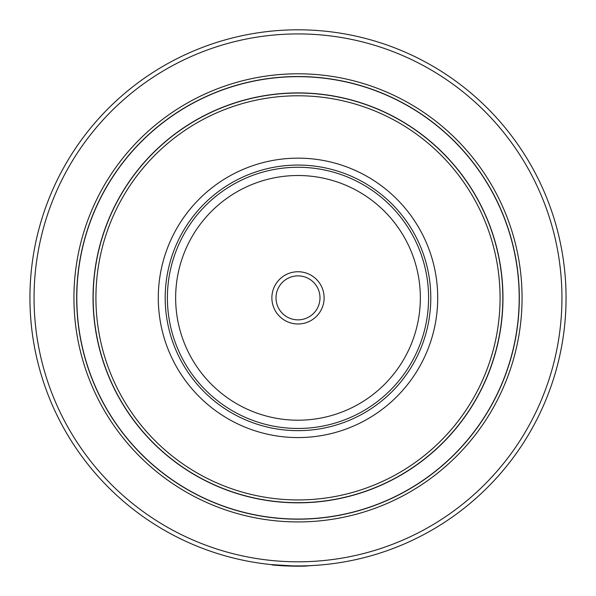 <?xml version="1.0" encoding="UTF-8"?>
<svg xmlns="http://www.w3.org/2000/svg" width="596" height="596" viewBox="0 0 596 596"><rect width="100%" height="100%" fill="white"/><g stroke="black" fill="none" stroke-linecap="round" stroke-linejoin="round"><path stroke-width="0.89" d="M320.402 564.986L304.154 566.133M298 565.924A268.066 268.066 0 0 1 65.851 163.833A268.066 268.066 0 0 1 530.149 163.833A268.066 268.066 0 0 1 298 565.924A268.066 268.066 0 0 1 65.851 163.833A268.066 268.066 0 0 1 530.149 163.833A268.066 268.066 0 0 1 298 565.924M298 519.183A221.325 221.325 0 0 1 106.326 187.204A221.325 221.325 0 0 1 489.674 187.204A221.325 221.325 0 0 1 298 519.183A221.325 221.325 0 0 1 106.326 187.204A221.325 221.325 0 0 1 489.674 187.204A221.325 221.325 0 0 1 298 519.183M298 519.049A221.183 221.183 0 0 1 106.446 187.271A221.183 221.183 0 0 1 489.554 187.271A221.183 221.183 0 0 1 298 519.049M298 502.83A204.964 204.964 0 0 1 120.496 195.384A204.964 204.964 0 0 1 475.504 195.384A204.964 204.964 0 0 1 298 502.83M298 502.689A204.83 204.83 0 0 1 120.615 195.451A204.83 204.83 0 0 1 475.385 195.451A204.83 204.83 0 0 1 298 502.689A204.83 204.83 0 0 1 120.615 195.451A204.83 204.83 0 0 1 475.385 195.451A204.83 204.83 0 0 1 298 502.689M298 437.576A139.717 139.717 0 0 1 177.005 228.007A139.717 139.717 0 0 1 418.995 228.007A139.717 139.717 0 0 1 298 437.576M298 430.655A132.796 132.796 0 0 1 182.994 231.464A132.796 132.796 0 0 1 413.006 231.464A132.796 132.796 0 0 1 298 430.655M305.77 566.088L301.226 566.178M295.698 566.193L296.249 566.193M294.148 566.17L293.597 566.163M285.357 565.902L278.749 565.507M276.395 565.328L275.955 565.291M275.352 565.239L273.34 565.068M271.038 564.568L273.02 565.038M284.672 565.872L284.054 565.835M284.031 565.835L282.958 565.775M275.568 565.261L275.136 565.224M305.375 566.096L305.822 566.088M300.719 566.185L302.433 566.163M297.695 565.924L297.315 566.2M283.905 565.827L284.746 565.872M298.797 566.2L298.037 566.2M293.292 566.155L292.599 566.148M284.299 565.85L283.89 565.827M304.645 566.118L306.009 566.081M301.315 566.178L298.648 566.2M301.889 566.17L298.402 566.2M298.201 566.2L296.473 566.193M294.789 566.178L292.845 566.148M286.981 565.976L285.916 565.924M283.353 565.798L281.595 565.701M273.281 565.06L272.253 564.963M287.086 565.976L285.305 565.902M285.797 565.924L285.141 565.895M282.258 565.738L281.766 565.708M287.726 566.006L288.352 566.029M295.176 566.185L293.925 566.17M292.413 566.14L290.982 566.111M290.759 566.103L289.336 566.058M288.404 566.029L287.853 566.006M300.689 566.185L293.47 566.163M292.651 566.148L285.722 565.917M278.548 565.492L275.68 565.269M280.269 565.611L281.223 565.678M281.468 565.693L283.078 565.783M289.343 566.058L290.818 566.103M291.638 566.125L292.755 566.148M292.807 566.148L295.653 566.193M303.185 566.148L302.328 566.163M271.694 564.628L297.695 566.2L305.971 565.805M428.591 297.866A130.591 130.591 0 0 1 232.701 410.964A130.591 130.591 0 0 1 232.701 184.767A130.591 130.591 0 0 1 428.591 297.866A130.591 130.591 0 0 1 232.701 410.964A130.591 130.591 0 0 1 232.701 184.767A130.591 130.591 0 0 1 428.591 297.866M324.12 297.866A26.12 26.12 0 0 1 284.94 320.484A26.12 26.12 0 0 1 284.94 275.24A26.12 26.12 0 0 1 324.12 297.866M319.992 297.866A21.992 21.992 0 0 1 287.004 316.908A21.992 21.992 0 0 1 287.004 278.816A21.992 21.992 0 0 1 319.992 297.866M298 561.804A263.939 263.939 0 0 1 69.419 165.897A263.939 263.939 0 0 1 526.581 165.897A263.939 263.939 0 0 1 298 561.804M298 521.932A224.074 224.074 0 0 1 103.95 185.825A224.074 224.074 0 0 1 492.05 185.825A224.074 224.074 0 0 1 298 521.932M298 499.94A202.081 202.081 0 0 1 122.992 196.822A202.081 202.081 0 0 1 473.008 196.822A202.081 202.081 0 0 1 298 499.94M420.344 297.866A122.344 122.344 0 0 1 236.828 403.82A122.344 122.344 0 0 1 236.828 191.905A122.344 122.344 0 0 1 420.344 297.866"/></g></svg>
